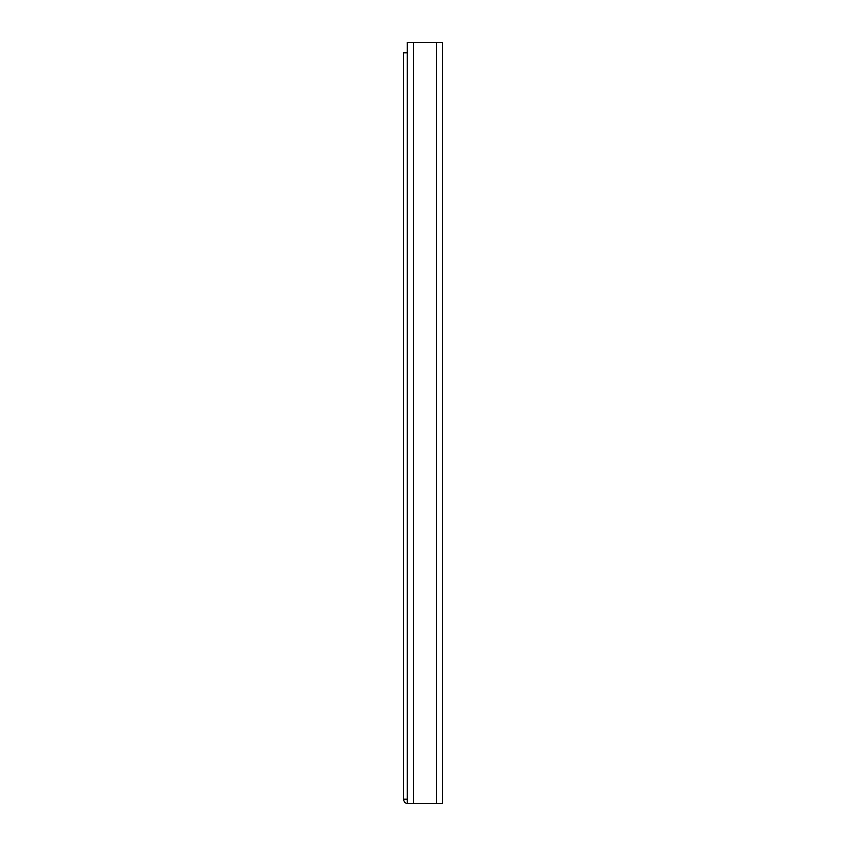 <?xml version="1.0" encoding="UTF-8"?>
<svg xmlns="http://www.w3.org/2000/svg" width="846" height="846" viewBox="0 0 846 846"><rect width="100%" height="100%" fill="white"/><g stroke="black" fill="none" stroke-linecap="round" stroke-linejoin="round"><path stroke-width="1.27" d="M407.317 803.7L442.342 803.7L442.342 42.3L407.317 42.3L407.317 803.7M407.317 52.96L403.658 52.96L403.658 799.132A4.568 4.568 0 0 0 407.317 803.605M407.317 799.132L403.658 799.132M436.25 803.7L436.25 42.3M413.408 803.7L413.408 42.3"/></g></svg>
